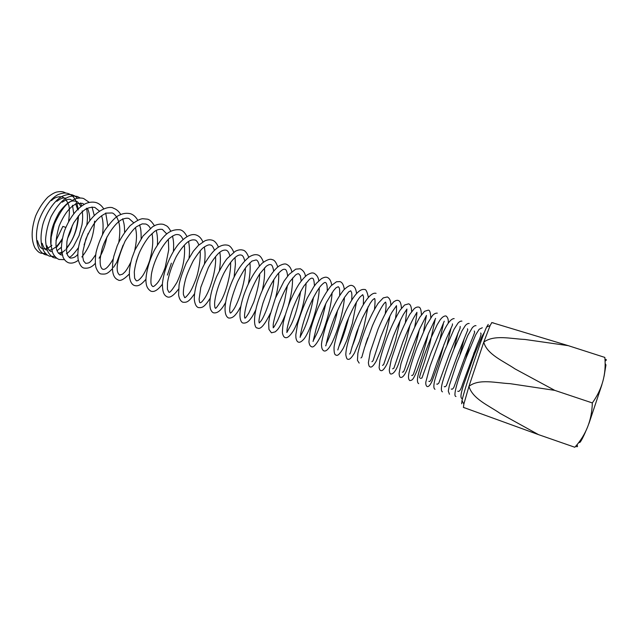 <?xml version="1.0" encoding="UTF-8"?>
<svg xmlns="http://www.w3.org/2000/svg" width="639" height="639" viewBox="0 0 639 639"><rect width="100%" height="100%" fill="white"/><g stroke="black" fill="none" stroke-linecap="round" stroke-linejoin="round"><path stroke-width="0.96" d="M605.093 363.415L605.956 364.933L604.087 376.291M601.906 384.726L588.966 423.481M585.707 431.405C583.303 436.932 581.426 440.543 580.084 442.252L578.439 442.867M577.52 446.389L577.121 444.536M605.045 361.227L606.331 360.092M575.875 446.046L577.001 446.821M606.179 359.445L604.965 359.509M492.006 322.623L568.271 345.659L524.827 339.437C511.176 338.902 494.259 334.373 483.755 342.153C487.03 354.525 503.564 361.099 515.018 368.903L554.78 390.373L510.082 383.664C496.199 383.033 479.034 378.352 468.954 386.355C472.636 399 488.883 405.565 500.081 413.377L538.533 434.64L463.491 407.402M491.814 322.583L490.145 325.499L483.755 342.153L468.954 386.355L463.858 404.048L463.443 407.378M488.244 324.412L486.583 327.12C481.614 337.767 464.433 389.111 461.997 400.605L461.662 403.784M538.533 434.64L574.836 447.26C586.075 434.863 591.906 420.087 592.321 402.937C602.226 389.183 606.395 374.015 604.837 357.417L568.271 345.659M554.78 390.373L592.321 402.937M55.96 240.631L62.87 226.398L65.801 227.38M579.581 441.357L580.084 442.252M605.093 365.316L605.956 364.933M463.347 407.339L464.641 407.922M491.718 322.559L493.691 322.999M461.997 400.605L463.858 404.048M486.583 327.12L490.145 325.499M470.272 365.5L474.154 352.408M465.623 359.19L469.809 344.453M460.056 354.142L464.353 338.191M453.874 349.333L458.043 332.927M447.124 344.661L451.006 328.246M439.816 340.116L443.346 323.933M419.655 377.777C419.144 377.793 420.718 372.585 424.384 362.169L429.624 344.733L435.095 319.851M423.609 331.226L426.381 315.706M414.743 326.833C417.658 311.009 416.668 312.822 416.924 312.311L413.457 318.238C410.685 323.462 407.155 331.401 402.858 342.057L393.896 368.184L392.634 368.855M405.39 322.431L406.923 309.052L403.321 314.612C400.206 320.395 396.867 327.623 393.312 336.282L383.608 364.693L382.489 365.372M395.557 318.014L396.507 311.017L396.507 305.658L391.947 312.247C388.824 317.934 385.077 326.209 380.724 337.088L373.032 360.779L371.922 361.738M385.261 313.581C386.387 304.987 385.924 306.592 386.052 303.956L385.668 302.127C385.676 301.88 382.266 303.357 372.441 325.73L364.542 347.68L361.85 357.137L360.947 357.968M365.484 344.613L367.768 337.815M374.502 309.124C375.229 301.967 375.205 298.429 374.43 298.509L372.449 300.098L370.229 303.213L362.441 317.918L356.722 332.048L351.242 349.757C350.739 352.281 350.172 353.71 349.557 354.054M351.913 347.137C354.222 341.753 356.618 334.612 359.126 325.73M363.327 304.611L363.535 296.839L362.736 294.667L359.813 297.199C355.851 302.407 351.482 310.826 346.689 322.455L337.791 349.98M339.229 345.747C342.368 339.245 345.531 329.836 348.726 317.535M351.714 300.01C352.057 293.7 351.793 294.691 351.634 292.566L350.707 290.769L348.614 291.951L344.501 297.367C341.018 303.142 337.576 310.099 334.173 318.238C325.922 339.876 326.265 346.809 325.61 345.795M326.449 343.343C326.473 343.998 334.66 325.65 337.56 310.322M339.684 295.378C339.868 287.454 339.213 287.838 338.271 286.711L335.994 287.83L333.534 290.625L326.521 302.199C322.975 309.452 319.556 318.142 316.249 328.286L313.07 341.49M313.453 340.307L315.634 335.978C318.901 329.948 322.28 319.196 325.77 303.709M327.264 290.649C327.336 285.793 326.745 283.077 325.467 282.526C324.9 282.087 323.462 283.061 321.145 285.465C317.551 289.443 311.225 300.634 306.416 313.39C300.146 330.81 300.162 339.157 300.122 337.065M300.226 336.777L304.364 328.606C308.397 319.364 311.425 308.972 313.453 297.431M314.428 285.865C314.164 280.537 313.453 277.997 312.287 278.245C311.8 277.941 310.834 278.332 309.372 279.427L303.884 286.04C299.795 292.742 296.025 300.466 292.582 309.22C288.564 321.92 286.703 329.117 286.999 330.818L286.855 332.504L291.288 324.34C295.274 315.962 298.397 304.963 300.665 291.352M301.217 281.024L300.338 275.705L298.756 273.843C298.173 273.524 297.103 273.907 295.545 275.002L290.002 281.408C285.96 287.798 282.254 295.218 278.86 303.653C274.834 316.057 272.957 323.478 273.212 325.906L273.212 327.815C273.404 327.48 273.564 328.27 277.518 320.666C280.713 313.549 283.085 306.896 284.627 300.721L287.438 285.425M287.638 276.088C287.135 271.647 286.208 269.386 284.85 269.307C283.5 269.139 282.518 269.195 278.253 273.484C272.374 280.864 267.278 290.761 262.948 303.166C257.062 324.045 259.546 322.088 259.234 322.999L260.848 321.161C264.266 317.335 273.212 294.539 273.796 279.602M273.692 271.08C272.901 266.679 271.894 264.554 270.672 264.69C269.762 264.266 268.252 264.818 266.151 266.335L259.714 273.891C255.864 280.106 252.429 287.063 249.418 294.747C242.54 315.914 244.961 318.581 244.913 318.094C245.136 318.589 246.446 316.88 248.851 312.966L253.715 302.207C257.373 291.464 259.386 282.007 259.761 273.827M259.394 266C258.635 262.222 257.541 260.201 256.119 259.937L251.902 261.103L246.894 266.072C244.561 268.931 241.47 274.139 237.628 281.703C226.302 310.227 230.487 312.87 230.28 313.062C230.767 313.182 231.749 312.183 233.219 310.067C237.82 304.18 245.656 281.951 245.36 268.084M244.745 260.848C243.794 257.118 242.62 255.201 241.238 255.097C238.946 254.338 233.515 255.744 223.977 273.013C217.564 285.921 214.576 298.98 214.608 303.884C214.672 306.776 214.912 308.126 215.343 307.918C215.287 309.436 217.332 306.808 221.493 300.042C226.757 290.37 231.094 272.342 230.607 262.341M229.776 255.616C228.89 252.373 227.636 250.544 226.014 250.137C224.025 249.881 222.052 250.512 220.096 252.038C218.85 252.709 213.634 257.932 208.314 267.749L200.798 287.35L199.12 299.084C199.344 301.68 199.664 302.886 200.095 302.694C200.798 302.99 202.164 301.728 204.192 298.892C210.662 289.89 216.613 268.053 215.511 256.606M214.48 250.304C213.027 246.63 211.717 244.897 210.543 245.104C209.257 244.33 206.82 245.216 203.234 247.756C201.085 249.434 197.794 253.699 193.353 260.56C189.448 268.412 186.884 274.53 185.653 278.923C182.938 289.028 183.345 293.133 183.425 294.627L184.559 297.351C184.679 298.389 186.332 296.863 189.511 292.782C190.989 290.418 192.091 288.908 195.638 280.01C199.424 270.049 200.838 254.945 200.095 250.855M198.881 244.929C197.483 241.646 196.109 239.992 194.767 239.96C192.571 239.601 190.43 240.16 188.337 241.622C186.884 242.325 181.452 247.389 176.092 256.95C171.715 266.088 168.856 274.618 167.506 282.534L167.41 289.187L168.712 291.903C169.271 293.597 172.019 290.402 176.971 282.334C182.906 269.658 185.366 257.245 184.367 245.088M182.986 239.465C181.74 236.662 180.318 235.08 178.712 234.729C176.364 234.345 174.982 234.05 168.744 238.906C159.159 249.058 153.08 264.258 151.419 274.283C150.261 284.379 151.227 285.034 152.625 286.376C153.16 287.103 154.79 285.945 157.513 282.885L158.696 281.264C161.052 277.486 163.233 272.829 165.229 267.31L168.736 249.745L168.353 239.29M166.795 233.946L162.378 229.417C159.67 228.978 157.05 229.657 154.534 231.446L149.143 236.462C145.5 241.079 142.257 246.446 139.422 252.565C136.666 259.738 134.949 266.223 134.286 272.022L134.613 278.221L136.251 280.745C137.577 281.216 139.55 279.762 142.185 276.383C142.521 276.12 146.123 270.816 149.622 260.792C153.504 246.167 153.033 240.008 152.05 233.451M150.333 228.347C149.31 226.238 147.801 224.792 145.796 224.017L142.193 223.882L136.65 226.637C133.934 228.562 130.116 233.331 125.188 240.943C111.801 271.503 119.054 274.091 119.637 275.034L122.584 274.147L124.757 272.126C125.204 271.687 127.369 269.275 130.811 262.19M134.685 250.648C137.305 238.043 136.578 233.355 135.476 227.58M133.599 222.676L128.958 218.522C127.113 217.803 124.501 218.29 121.098 219.976C111.825 225.647 103.159 243.187 101.825 250.025C99.644 259.578 100.115 261.718 100.299 264.458C100.722 267.07 101.545 268.66 102.767 269.243C103.79 269.634 106.985 269.954 113.239 258.875M118.838 242.173C121.083 226.326 118.974 221.717 116.769 217.204C114.716 214.361 113.095 212.955 111.889 212.971L106.425 213.122C103.63 214.265 100.754 216.238 97.791 219.041C94.061 222.915 90.083 229.593 85.842 239.074L82.886 251.526L82.782 257.102L83.565 260.92L85.674 263.372C88.957 262.845 89.364 264.139 95.666 254.713M102.488 234.401C103.262 228.89 103.278 223.914 102.536 219.473L101.609 215.686M99.444 211.102L94.812 207.403C90.482 206.916 86.672 208.074 83.382 210.87L80.218 213.825L73.733 222.771C70.01 230.527 67.742 236.781 66.935 241.542L66.568 251.51L67.726 255.6L70.162 258.036C73.165 258.204 75.69 257.014 77.726 254.474M84.068 244.913L88.158 233.459M89.803 220.687C89.756 215.471 88.949 211.333 87.391 208.274M84.212 204.304L82.287 203.33L76.776 203.609C71.496 205.942 65.346 211.341 59.195 225.831C51.935 251.67 59.028 253.308 60.809 254.825L62.279 255.065M66.368 253.739C67.686 253.268 70.05 250.855 73.477 246.502L79.068 235.639L81.984 224.856C82.798 219.592 82.854 214.936 82.151 210.886M80.849 206.493C78.845 202.906 77.191 201.157 75.889 201.253C72.758 201.029 69.651 198.737 59.203 212.372C54.507 220.743 51.831 227.788 51.192 233.499C50.593 238.387 50.497 242.045 50.912 244.481M58.445 253.34L61.656 252.157M66.344 248.188C73.158 240.504 77.095 229.84 78.15 216.206M77.583 209.32L75.626 203.665M57.127 250.664L61.344 247.277M67.566 238.427C70.737 231.741 70.514 232.149 72.415 225.24M73.741 213.618L72.487 205.255M42.158 243.275C43.668 247.82 45.265 250.081 46.951 250.041L47.238 250.129M49.203 250.32L51.911 249.593M52.302 249.41L55.433 247.293M56.144 246.662C57.885 245.152 59.938 242.501 62.302 238.722M68.621 221.477C69.723 212.284 69.603 206.493 68.245 204.105M67.958 203.266L65.721 199.192M65.306 198.729L62.398 196.868C57.973 196.325 54.347 197.571 51.511 200.59M42.669 248.587C45.329 249.442 48.412 248.323 51.927 245.232M484.57 331.992L481.918 336.537L474.465 354.254L463.555 385.045C459.553 397.338 461.166 398.161 462.029 398.608M482.325 327.743L479.17 329.253L475.704 334.804L466.198 357.664C456.398 383.48 452.995 396.42 455.982 396.484M476.007 325.722C475.128 325.387 473.898 326.05 472.325 327.695L467.828 335.451L456.877 362.696L449.385 385.413L448.29 391.092L449.457 394.247M469.194 323.502C468.044 323.294 466.774 323.957 465.384 325.483L461.989 330.834L453.882 349.301C449.193 361.331 445.367 372.409 442.404 382.553C440.998 388.129 441.022 391.228 442.468 391.851M461.925 321.137C460.839 320.866 459.529 321.521 457.995 323.102L454.033 329.285L445.151 349.637C441.102 360.021 437.651 370.173 434.8 380.117C433.474 385.565 433.546 388.624 434.999 389.279M454.169 318.613C450.319 318.486 445.335 326.146 439.209 341.577L430.039 366.347L425.862 381.93C425.582 384.135 425.989 385.668 427.076 386.531C428.617 386.97 430.327 385.053 432.204 380.796L438.034 364.789L444.097 344.117M448.211 323.078C448.578 319.652 447.827 317.271 445.958 315.946C444.009 315.81 441.988 317.248 439.896 320.251L437.14 324.812L430.902 338.151C425.71 350.603 420.278 366.075 418.05 375.309C417.043 380.013 417.259 382.793 418.689 383.648M437.292 313.15C435.606 313.006 433.969 313.853 432.371 315.682L426.445 325.267L417.067 347.169C413.585 356.338 409.479 369.238 408.672 374.47C408.209 377.761 408.609 379.806 409.855 380.596C412.067 380.133 412.802 380.812 417.059 370.604C421.229 359.877 425.67 345.004 428.098 334.453M430.782 317.735C430.558 312.423 429.688 309.899 428.162 310.187L424.512 311.329L419.863 317.128C416.013 324.029 412.123 332.408 408.201 342.28L401.004 363.591L399.087 373.464C399.271 376.051 399.774 377.361 400.573 377.393C401.907 377.729 403.377 376.547 404.982 373.839C407.235 370.46 414.975 349.741 419.296 329.772M421.428 314.779C421.205 309.659 420.27 307.095 418.609 307.087C417.219 306.832 415.741 307.375 414.184 308.733L409.887 314.204C405.973 321.074 402.067 329.381 398.169 339.125L391.212 359.789L389.287 369.853C389.471 372.577 389.998 373.975 390.86 374.039C393.48 374.015 396.068 370.548 398.624 363.647L406.34 340.347L409.99 325.155M411.644 311.624C411.484 306.888 410.478 304.292 408.609 303.837L404.615 304.995L400.046 310.234C395.908 317.144 391.795 325.65 387.713 335.763C384.263 345.004 381.659 353.159 379.901 360.22L379.111 367.601C379.446 369.39 379.981 370.372 380.716 370.54C382.29 371.347 384.43 369.054 387.146 363.663L391.563 352.584L395.461 340.355L400.198 320.57M401.436 308.302C401.172 303.501 400.086 300.889 398.177 300.458C397.107 300.026 395.557 300.538 393.52 301.991L388.009 308.821C384.654 314.596 381.331 321.369 378.048 329.149L370.253 351.945L368.391 362.593C368.663 365.396 369.246 366.826 370.149 366.89C371.499 367.697 373.503 365.812 376.171 361.227L380.445 351.234C383.384 343.215 387.226 330.986 389.934 315.986M390.82 304.811C390.78 300.753 389.614 298.125 387.33 296.951L383.224 297.91L378.184 303.253C374.071 309.699 370.037 317.647 366.091 327.088C362.313 337.041 359.573 345.779 357.872 353.319L357.441 360.324L359.174 363.096M376.075 293.349C370.157 291.544 361.394 305.841 354.437 323.086C349.094 336.657 345.667 349.134 345.835 354.964C346.426 358.048 347.073 359.453 347.784 359.174C349.293 360.045 351.514 358.008 354.437 353.055L359.31 341.737L363.791 327.631L368.04 306.808M368.36 297.367C367.145 291.576 365.812 288.956 364.374 289.515C359.382 288.532 353.095 295.929 345.515 311.712L339.724 325.842C336.649 335.108 334.764 342.208 334.053 347.137C333.909 352.353 334.564 354.996 336.026 355.068C337.464 356.298 339.908 353.974 343.359 348.103L346.753 340.539L352.329 323.518L356.458 302.127M356.546 293.429C355.979 288.916 354.573 286.312 352.329 285.641C350.595 284.674 347.696 286.16 343.63 290.098C336.961 298.74 331.186 310.131 326.289 324.285C322.623 336.537 321.058 343.75 321.585 345.915C321.721 348.439 322.471 350.092 323.837 350.867C326.042 351.777 328.797 349.03 332.096 342.632C338.127 330.171 343.526 310.69 344.453 297.439M344.333 289.331C343.614 284.762 342.129 282.182 339.876 281.599L336.457 281.791L331.082 285.801C326.609 291.36 322.28 298.677 318.102 307.75C314.564 316.369 311.872 324.42 310.027 331.913L308.925 341.857C309.332 344.645 310.131 346.21 311.305 346.546C313.19 348.359 316.577 344.445 321.481 334.82C326.833 323.294 331.833 302.606 332.064 292.662M331.737 285.114C331.002 280.777 329.444 278.213 327.072 277.422C325.85 276.879 323.981 277.294 321.457 278.644L316.353 283.381L313.789 286.759L307.327 297.942C303.285 306.672 300.018 315.458 297.534 324.292L295.817 334.86L295.929 337.831C296.424 340.363 297.231 341.785 298.349 342.097C299.771 342.712 301.656 341.657 304.012 338.918C310.155 331.337 319.037 304.491 319.268 287.83M318.789 280.769C318.39 277.342 316.752 274.81 313.869 273.165C312.295 272.877 311.784 272.398 307.127 274.93C304.563 277.046 301.967 279.946 299.348 283.628C297.055 286.975 293.996 292.79 290.17 301.065C287.031 309.036 284.722 316.305 283.237 322.879C282.422 329.333 282.214 332.951 282.606 333.75C283.237 336.01 284.067 337.264 285.09 337.52C287.103 338.398 289.786 336.282 293.133 331.17C294.323 329.444 298.093 321.768 301.392 311.025C304.132 301.792 305.698 292.438 306.097 282.965M305.466 276.288C305.043 273.005 303.333 270.497 300.33 268.771L295.777 269.131L289.068 274.403L284.075 281.08L275.321 298.381L269.634 316.521L268.66 322.655L268.939 329.404L271.447 332.815L275.289 331.825L277.406 329.796C279.523 327.424 282.087 322.599 285.098 315.315M291.799 271.687C291.064 268.1 289.267 265.616 286.416 264.25C285.058 263.556 282.765 264.051 279.531 265.72C275.042 268.308 267.661 278.053 261.615 291.943C251.742 315.53 254.05 328.821 257.469 327.975C260.289 330.004 264.594 325.099 270.393 313.254M277.773 266.998C276.184 262.309 274.339 259.857 272.222 259.658C270.185 258.603 266.862 259.769 262.246 263.14C254.689 270.8 248.483 281.655 243.619 295.713C236.821 317.088 241.135 323.11 243.155 323.046C245.656 323.374 247.98 322.168 250.129 319.436C251.862 316.992 251.91 317.679 255.656 310.139M263.42 262.166C261.902 257.837 259.985 255.424 257.661 254.929C255.36 254.234 252.581 254.873 249.322 256.846C242.908 261.958 237.293 269.85 232.492 280.521C224.736 298.349 222.42 314.867 228.522 317.99C230.967 318.406 233.307 317.287 235.551 314.636C237.309 312.319 237.412 312.767 240.743 306.496M248.739 257.245C246.91 252.717 244.913 250.344 242.764 250.105C240.679 249.466 238.187 249.857 235.28 251.279L227.157 258.555C224.009 262.501 220.471 268.556 216.525 276.719C209.752 293.996 209.081 302.934 210.431 308.909C211.293 311.145 212.34 312.447 213.586 312.822C217.516 313.557 221.517 310.115 225.575 302.511M233.754 252.221C231.925 247.9 229.848 245.552 227.524 245.168C224.137 244.481 220.663 245.448 217.116 248.044C214.377 250.44 212.404 251.327 205.151 262.837C199.592 272.366 193.865 289.323 194.312 299.547C194.855 304.084 196.197 306.76 198.338 307.575C201.66 307.774 203.881 308.166 210.159 298.245M218.45 247.109C216.613 242.996 214.48 240.679 212.044 240.152C209.951 239.529 207.571 239.753 204.895 240.823L198.378 245.4L193.305 251.239L186.261 263.052C182.251 272.733 179.855 280.01 179.088 284.882L178.593 294.787C179.184 298.717 180.589 301.193 182.802 302.207C186.229 302.471 188.473 302.694 194.496 293.748M202.859 241.893C201.333 238.307 199.128 236.023 196.245 235.032C191.548 233.291 185.63 236.334 178.473 244.154C170.797 253.691 163.903 269.331 162.41 283.78C162.49 292.694 164.151 295.218 166.963 296.736C169.774 298.269 173.648 295.713 178.569 289.068M186.979 236.59C184.998 232.676 182.738 230.423 180.19 229.816C168.201 228.578 161.963 237.9 154.997 249.098C148.312 261.223 145.029 277.39 146.147 283.149C146.491 286.727 148.064 289.403 150.876 291.176C152.889 291.871 156.363 292.063 162.386 284.211M170.813 231.198C167.25 225.128 166.579 226.078 163.84 224.529C161.587 223.802 158.895 223.993 155.748 225.104L152.609 226.733L142.96 236.087L134.997 249.921L132.009 257.876C126.37 277.454 130.987 284.515 134.502 285.521C137.058 286.152 139.965 286.416 145.956 279.195M154.39 225.727C151.818 221.589 149.438 219.393 147.234 219.145L142.585 218.714C139.661 219.009 135.5 221.35 130.084 225.727C124.325 232.516 120.036 239.226 117.201 245.839L113.758 256.439C110.212 274.482 114.836 278.548 117.888 279.794C119.964 281.527 123.758 279.618 129.278 274.043M137.712 220.175C135.78 216.789 133.335 214.624 130.38 213.682C126.618 212.907 123.127 213.33 119.924 214.944C116.37 216.078 111.322 221.214 104.78 230.344C100.778 237.564 97.871 244.945 96.058 252.477C95.163 258.539 95.099 263.468 95.874 267.262C97.503 271.479 99.221 273.716 101.026 273.971C105.906 274.387 107.288 274.067 112.376 268.747M120.779 214.544C118.862 211.317 116.37 209.185 113.311 208.154C110.723 205.966 96.705 207.755 85.906 226.709C79.42 239.425 76.848 250.456 78.206 259.809C79.699 264.81 81.608 267.565 83.941 268.068C88.294 268.707 92.064 267.134 95.251 263.34M103.686 208.817C101.737 205.71 99.253 203.641 96.217 202.611C92.879 201.692 89.3 202.044 85.49 203.657C76.768 208.362 69.755 217.436 64.451 230.895C62.486 237.309 61.456 243.331 61.368 248.962L62.981 257.038C64.291 259.865 66.105 261.758 68.421 262.717C71.472 263.691 74.771 262.877 78.301 260.281M89.236 202.371L83.685 198.553C81.928 197.922 79.651 197.874 76.832 198.394C73.301 199.56 69.819 201.66 66.384 204.704C62.422 208.689 58.405 215.191 54.331 224.225L51.168 237.213L50.928 244.769L52.518 252.445C54.035 255.943 56.216 258.292 59.068 259.482L64.451 259.658M80.25 197.994L77.295 196.485C70.857 195.294 62.742 195.462 51.056 216.581C47.901 224.353 46.072 232.021 45.569 239.609C45.8 244.769 46.695 249.026 48.252 252.373C50.521 255.696 52.486 257.501 54.155 257.781L56.751 258.276M74.859 195.997L72.646 194.999C69.707 193.992 66.073 194.512 61.743 196.54C52.174 202.124 44.275 217.356 42.438 226.19C40.249 236.566 40.616 244.705 43.556 250.616C45.281 253.515 47.302 255.376 49.634 256.199L55.17 256.479M78.27 209.919C76.568 198.529 72.463 195.071 68.133 193.537C65.498 192.571 62.055 192.962 57.814 194.727C47.198 200.39 38.851 217.995 37.733 225.232C35.616 234.832 36.167 242.964 39.394 249.633C41.152 252.285 43.085 253.963 45.201 254.673L47.526 255.169M65.905 193.058L63.788 192.123C62.023 191.436 59.531 191.444 56.304 192.139C53.995 192.842 51.152 194.528 47.781 197.195C42.925 202.251 38.867 208.514 35.616 215.99C31.167 229.257 30.984 239.976 35.073 248.156C38.492 252.493 39.171 252.437 40.92 253.22L45.92 253.595M480.576 333.047C481.734 333.238 480.68 336.905 477.421 344.054L462.508 384.366C460.855 389.83 459.273 392.106 457.764 391.204M474.266 331.01L474.689 332.08L473.579 335.323L465.807 354.669L453.922 387.234C452.875 389.055 451.989 389.638 451.246 388.975M467.46 328.781L467.78 329.876L456.813 357.177L446.381 385.676C445.359 386.763 444.648 387.066 444.249 386.587M460.2 326.417L460.04 328.414L449.305 354.262L438.809 383.12C437.643 384.199 436.972 384.502 436.78 384.031M452.452 323.877L452.436 325.091L446.222 338.966L437.499 361.458L432.204 376.738C430.926 380.588 429.807 382.106 428.857 381.291M444.241 321.201L431.141 352.456L421.956 377.992L420.47 378.424M435.59 318.39L428.665 333.143L418.17 360.196L413.537 373.935C412.802 375.309 412.171 375.796 411.636 375.389M426.469 315.418L419.551 329.213L408.752 356.69L404.639 369.262L403.552 371.826L402.354 372.194M71.256 199.759C69.331 198.657 66.312 199.464 62.199 202.18M46.903 245.743C48.388 249.641 49.882 251.582 51.384 251.566M66.264 198.154C63.445 198.01 62.478 197.203 56.839 201.309M37.517 240.727C38.979 245.823 40.68 248.435 42.629 248.579M288.373 305.546C291.28 295.537 292.678 286.36 292.566 278.013M275.649 297.574C278.005 288.261 279.011 280.066 278.684 272.989M262.27 290.433C264.195 282.126 264.929 274.618 264.458 267.909M248.403 283.66C250.041 275.121 250.544 268.148 249.897 262.757M234.114 277.062L235.424 264.155L235.016 257.541M219.449 270.561C220.95 259.378 220.367 256.351 219.832 252.245M204.432 264.123C205.55 254.202 205.047 251.478 204.344 246.894M189.072 257.741C189.767 252.038 189.599 246.614 188.569 241.462M167.378 275.089L171.388 263.172M173.401 251.367C173.96 243.028 173.457 240.583 172.522 235.967M157.426 244.993C157.745 239.369 157.346 234.513 156.212 230.415M136.195 261.655L138.567 254.634M141.155 238.619C141.099 227.572 140.412 228.642 139.637 224.792M113.502 267.366L116.761 262.341L123.095 245.112M124.621 232.237C124.477 225.056 124.094 224.808 123.87 223.163L122.704 218.746M99.085 258.212C102.775 252.197 105.371 245.128 106.881 237.005M107.839 225.807L105.723 213.019M81.856 256.966C89.724 247.293 93.957 235.336 94.564 221.102M94.252 215.455L92.032 206.948M69.236 257.541C71.312 256.614 74.332 253.371 78.309 247.82M86.752 225.263C87.759 218.985 87.647 213.306 86.425 208.226M81.64 205.91L80.586 202.962M77.599 198.226L74.947 196.053M60.018 254.466L65.466 249.817M66.352 248.803C73.828 239.146 77.87 228.139 78.485 215.798M56.647 247.253L62.063 240"/></g></svg>
